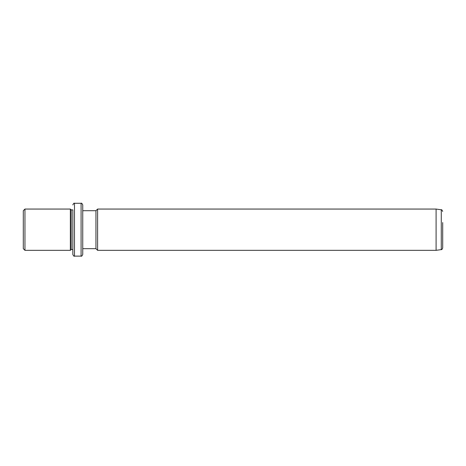 <?xml version="1.0" encoding="UTF-8"?>
<svg xmlns="http://www.w3.org/2000/svg" width="466" height="466" viewBox="0 0 466 466"><rect width="100%" height="100%" fill="white"/><g stroke="black" fill="none" stroke-linecap="round" stroke-linejoin="round"><path stroke-width="0.7" d="M23.3 248.687L23.3 210.708L24.948 209.059L24.948 250.335L23.3 248.687M72.836 249.514L71.181 249.514L70.36 250.335L70.36 209.059L24.948 209.059M71.181 249.514L71.181 209.881L70.36 209.059M72.836 220.197L72.836 209.881L71.181 209.881M74.484 256.119L74.484 203.281L81.09 203.281L81.09 256.119L74.484 256.119C74.094 256.545 73.546 255.997 72.836 254.465L72.836 209.881M81.09 256.119C81.492 256.539 82.045 255.985 82.744 254.465L82.744 204.929C82.045 203.409 81.492 202.861 81.09 203.281M82.744 248.687L95.949 248.687L95.949 210.708L82.744 210.708M95.949 210.708L97.604 209.059L97.604 250.335L95.949 248.687M436.094 209.059L441.279 209.787L441.279 249.607L436.094 250.335L436.094 209.059L97.604 209.059M441.279 249.607C441.733 249.828 442.205 249.287 442.7 247.976L442.7 222.562M442.7 236.839L442.7 238.458M70.36 250.335L24.948 250.335M74.484 203.281C74.082 202.861 73.535 203.409 72.836 204.929M436.094 250.335L97.604 250.335M441.279 209.787C441.547 209.397 442.024 209.945 442.7 211.424"/></g></svg>
